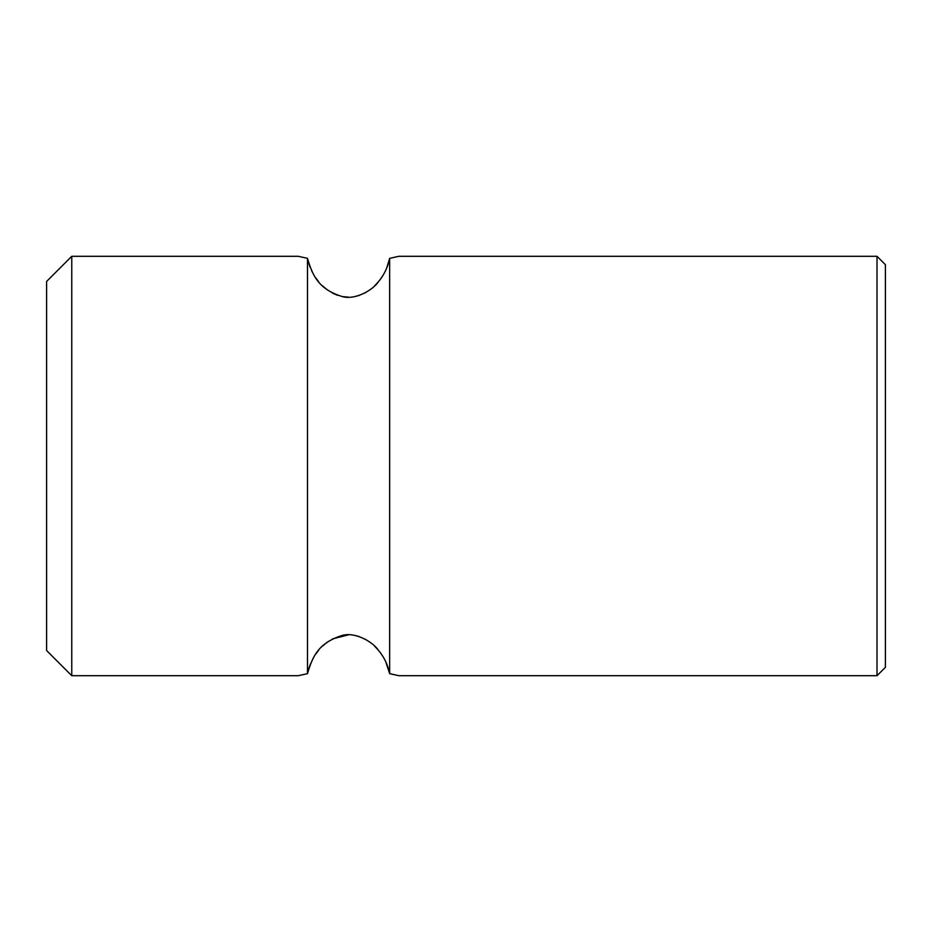 <?xml version="1.0" encoding="UTF-8"?>
<svg xmlns="http://www.w3.org/2000/svg" width="932" height="932" viewBox="0 0 932 932"><rect width="100%" height="100%" fill="white"/><g stroke="black" fill="none" stroke-linecap="round" stroke-linejoin="round"><path stroke-width="1.4" d="M393.269 674.418L389.658 673.673C387.875 664.831 384.066 656.943 378.217 649.988C372.94 642.008 355.115 631.64 342.161 635.438C317.707 643.208 312.441 657.188 307.478 673.673L298.24 675.7L307.478 673.673L307.478 258.327L298.24 256.3L307.478 258.327C312.325 274.649 317.952 289.153 342.393 296.609C355.372 300.29 373.045 289.852 378.276 281.942C384.089 275.01 387.887 267.135 389.658 258.327L398.896 256.3L389.658 258.327L389.658 673.673L398.896 675.7L877.012 675.7L885.4 667.312L885.4 264.688L877.012 256.3L877.012 675.7M398.896 256.3L877.012 256.3M298.24 256.3L71.764 256.3L71.764 675.7L298.24 675.7M389.623 673.51L385.638 661.534M385.265 660.753L384.427 659.122M383.297 657.13L381.211 653.891M378.532 650.361L374.501 646.027M369.55 641.915L364.866 639.003M359.391 636.638L355.104 635.461M348.626 634.808L332.409 638.933M327.691 641.845L322.693 645.969M318.651 650.303L315.96 653.845M313.851 657.107L312.768 659.029M310.449 663.899L308.608 669.071M308.562 262.777L310.216 267.542M311.544 270.571L313.746 274.719M315.925 278.109L318.534 281.557M322.519 285.856L327.586 290.073M332.351 293.032L337.664 295.339M342.184 296.562L348.615 297.192M355.045 296.539L359.589 295.293M364.866 292.986L369.631 290.015M374.664 285.809L378.648 281.499M381.246 278.062L383.402 274.695M386.57 268.381L389.634 258.467M71.764 256.3L46.6 281.464L46.6 650.536L71.764 675.7"/></g></svg>
